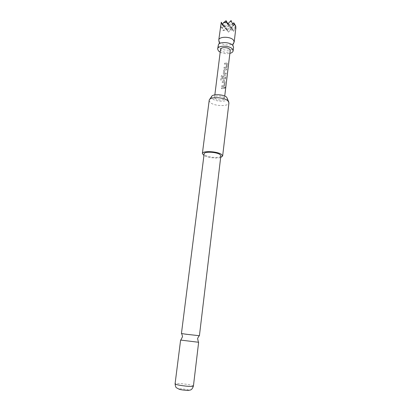 <?xml version="1.0" encoding="UTF-8"?>
<svg xmlns="http://www.w3.org/2000/svg" width="411" height="411" viewBox="0 0 411 411"><rect width="100%" height="100%" fill="white"/><g stroke="black" fill="none" stroke-linecap="round" stroke-linejoin="round"><path stroke-width="0.31" stroke-dasharray="2.06 1.54" d="M225.485 87.394L225.346 86.983L224.843 87.79L225.053 88.221L225.485 87.394M225.392 87.368L225.259 86.952L224.766 87.759L224.971 88.195L225.392 87.368M218.082 45.421L218.904 47.429C222.017 51.092 233.443 51.036 233.556 47.322M181.436 333.521L199.417 335.73M219.299 41.85L219.566 42.163C222.053 45.092 230.55 45.96 233.237 43.561M222.351 28.318L221.375 27.789L220.82 26.587L220.399 27.758L224.19 27.136L223.456 24.516L226.733 30.039L226.065 27.712L222.962 30.64L222.351 28.318L223.456 24.516L220.82 26.587M235.791 26.201L233.72 31.328L233.052 29.875L229.98 30.363L228.573 32.14L226.065 27.712M220.183 52.192C223.286 53.656 226.518 54.052 229.877 53.384M227.524 98.578C228.398 102 215.842 102.046 212.343 98.676L211.531 96.616M209.127 100.407L210.252 102.509C214.362 106.367 228.896 106.66 228.942 102.837M220.666 157.511C216.751 158.754 207.432 157.608 203.933 155.456M198.636 342.281L180.609 340.067M188.017 390.424C184.971 390.722 175.831 388.986 179.371 388.796C181.873 388.559 189.718 389.839 188.618 390.306M220.861 155.846C220.923 158.312 208.665 157.762 205.13 155.173L204.144 153.796M226.178 68.087L227.016 67.003L227.411 63.72L227.144 63.089L224.576 63.222L224.457 64.157L226.61 64.07L226.24 67.101L224.072 67.306L223.959 68.247L226.178 68.087L227.016 67.003M223.317 73.482L223.476 74.052L224.154 74.365L226.168 74.011L226.281 73.066L224.339 73.353L224.714 70.312L226.667 69.891L226.78 68.95L224.771 69.31L223.723 70.189L223.307 73.435L223.461 74.016L224.154 74.365M222.166 76.472L225.089 76.359L224.74 79.467L223.594 79.647L223.908 76.908L222.901 76.908L222.567 79.621L222.731 80.207L223.404 80.51L224.689 80.366L225.526 79.287L225.932 75.968L225.639 75.316L221.411 75.609L220.681 80.047L221.709 80.217L222.243 76.42M223.933 86.557L224.776 85.478L225.182 82.138L224.879 81.476L222.325 81.578L222.212 82.529L224.375 82.467L224 85.55L221.817 85.729L221.704 86.685L223.933 86.557L224.776 85.478M224.421 88.406L224.54 87.451L221.57 87.764L221.452 88.719L224.421 88.406L224.54 87.451M220.537 49.356L221.046 50.584C222.978 52.86 230.165 52.839 230.222 50.543M215.081 98.414C217.1 100.376 224.416 100.515 224.427 98.578L223.918 97.561C221.955 95.568 214.521 95.424 214.537 97.361L215.081 98.414M222.962 30.64L231.902 29.207L233.808 22.8M220.399 27.758L220.589 25.59M222.567 24.398L224.19 27.136L226.071 20.694M235.77 26.134L231.902 29.207L235.734 28.595M232.605 23.751L229.395 26.289L233.253 25.657M227.858 23.704L229.395 26.289L231.085 20.55M229.98 30.363L231.1 26.581L233.052 29.875M233.72 31.328L231.902 29.207L231.1 26.581L226.733 30.039L228.608 23.663L231.902 29.207L227.519 24.105M228.573 32.14L222.294 24.968M224.19 27.136L229.395 26.289L228.608 23.663L224.19 27.136M224.468 87.415L221.56 87.723L221.452 88.719M221.442 88.678L224.355 88.375M224.709 85.442L225.11 82.102L224.812 81.44L222.315 81.537L222.197 82.488L224.319 82.431L223.949 85.509L221.806 85.688L221.704 86.685M221.688 86.644L223.877 86.516M222.248 76.374L225.038 76.318L224.683 79.431L223.563 79.606L223.877 76.867L222.885 76.867L222.556 79.58L222.721 80.171L223.373 80.469L224.632 80.325L225.459 79.251L225.86 75.932L225.572 75.275L221.437 75.567L220.707 80.011L221.709 80.176L222.171 76.431M224.308 73.312L224.683 70.266L226.595 69.855L226.713 68.909L224.74 69.269L223.723 70.189M223.712 70.142L223.307 73.435M224.123 74.319L226.096 73.975L226.209 73.03L224.401 73.415M226.944 66.967L227.345 63.684L227.078 63.047L224.565 63.181L224.447 64.111L226.559 64.029L226.189 67.06L224.062 67.265L223.959 68.247M223.949 68.2L226.122 68.046M193.417 386.078C193.905 385.169 180.665 383.165 176.396 383.494L175.076 383.823M233.412 46.335L232.996 45.636M218.462 44.501L219.032 43.92M228.68 101.738L228.932 102.431M224.73 96.066L224.427 98.578M214.85 94.854L214.537 97.361M209.646 99.405L209.235 100.012"/><path stroke-width="0.62" d="M229.877 53.384C231.845 52.87 232.929 52.027 233.129 50.866L233.556 47.322L232.811 45.416C230.222 42.163 220.239 41.537 218.462 44.501L217.635 48.966L218.462 50.949L220.183 52.192M185.911 334.215L181.436 333.521L204.144 153.796C203.995 151.325 216.592 151.9 219.972 154.541L220.861 155.846L199.417 335.73L185.911 334.215M233.237 43.561L234.188 42.025L233.448 40.088C230.494 36.286 218.806 36.353 218.75 40.129L221.267 22.204L222.294 24.968L223.404 22.78L226.528 22.256L227.519 24.105L231.085 20.55L233.253 25.657L234.306 24.367L235.791 26.134L235.734 28.595L235.791 26.201M218.75 40.129L219.299 41.85M233.129 50.866L232.385 48.981C229.405 45.272 217.676 45.287 217.635 48.966M209.646 99.405L211.531 96.616C212.323 93.734 223.733 94.222 226.718 97.289L228.68 101.738M222.639 156.046L228.942 102.837L227.946 100.865C224.283 97.13 210.16 96.508 209.235 100.012L202.371 153.56C202.176 150.565 217.496 151.263 221.57 154.474L222.639 156.046L220.666 157.511M203.933 155.456L202.371 153.56M175.076 383.823L180.609 340.067L198.636 342.281L193.417 386.078C192.497 388.708 191.315 390.044 189.867 390.085C187.955 390.876 179.997 389.715 179.186 389.248L176.463 387.779C175.836 387.486 175.374 386.17 175.076 383.823C174.449 384.717 188.125 386.782 192.225 386.402L193.417 386.078M188.618 390.306L188.017 390.424M224.73 96.066L230.222 50.543L229.744 49.351C227.869 47.044 220.568 47.059 220.537 49.356L214.85 94.854M221.267 22.204L222.567 24.398M234.306 24.367L233.808 22.8L235.791 26.134M233.808 22.8L232.605 23.751M226.528 22.256L226.071 20.694L223.404 22.78M226.071 20.694L227.858 23.704M232.996 45.636L232.903 44.563L233.797 42.985M181.641 333.583C182.422 335.823 182.669 336.948 182.386 336.958L180.845 340.036M199.201 335.741C197.902 337.724 197.388 338.751 197.665 338.834L198.41 342.193M219.032 43.92L219.382 42.903L218.899 41.151M235.883 27.789L234.188 42.025"/></g></svg>
